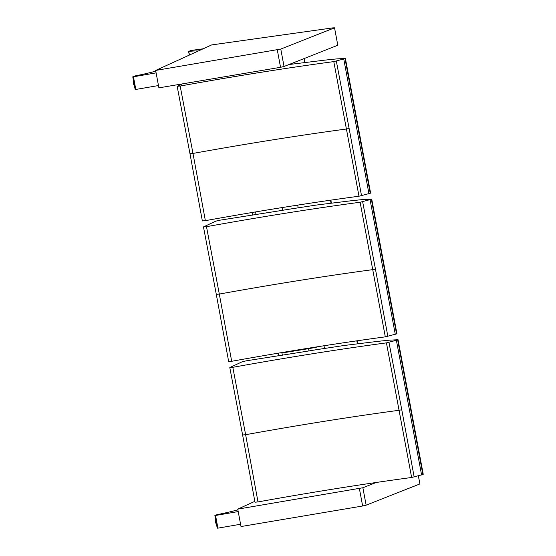 <?xml version="1.0" encoding="UTF-8"?>
<svg xmlns="http://www.w3.org/2000/svg" width="556" height="556" viewBox="0 0 556 556"><rect width="100%" height="100%" fill="white"/><g stroke="black" fill="none" stroke-linecap="round" stroke-linejoin="round"><path stroke-width="0.83" d="M359.385 488.571L362.644 505.995L366.14 505.175L362.88 487.751L237.753 509.129L254.836 501.345M362.644 505.995L241.012 526.546L237.753 509.129M418.362 475.846L419.87 483.887M419.884 483.949L366.14 505.175M362.88 487.751L376.287 482.462M240.581 524.238L217.917 528.144L215.54 515.475L214.866 515.53L217.132 514.62A31.817 2.773 169.4 0 0 237.878 509.796M217.278 528.165L217.917 528.144M215.54 515.475L238.211 511.569M277.284 49.88L280.544 67.304L284.04 66.484L280.78 49.06L155.652 70.438L211.648 44.925L332.773 27.876L334.538 27.8L337.77 45.196M280.544 67.304L158.912 87.855L155.652 70.438M337.784 45.258L284.04 66.484M280.78 49.06L334.524 27.835M189.526 55.002L188.637 51.367L191.32 50.415L203.148 48.796M188.859 51.402A31.817 2.773 169.4 0 1 198.124 51.082M158.481 85.548L135.817 89.453L133.447 76.784L132.766 76.839L135.038 75.929A31.817 2.773 169.4 0 0 155.777 71.105M135.177 89.474L135.817 89.453M133.447 76.784L156.111 72.878M386.434 342.871L397.665 339.931A11.238 0.98 -10.6 0 0 398.02 339.73L389.832 340.14A272.343 23.734 -10.6 0 0 383.57 340.758A64.732 5.643 -10.6 0 0 380.679 341.064A307.913 26.834 169.4 0 1 376.509 341.516L345.227 345.359A64.698 5.636 -10.6 0 0 340.925 345.964L316.635 349.668A64.67 5.636 -10.6 0 0 316.288 349.724A158.898 13.851 -10.6 0 0 308.691 350.968A64.663 5.636 169.4 0 1 306.697 351.302L246.329 360.816L242.201 361.761L229.948 367.467L232.811 367.314C287.528 357.438 338.736 349.286 386.434 342.871L411.628 477.486C363.93 483.908 312.722 492.053 258.005 501.929L254.989 502.207L242.611 434.98L245.627 434.702L232.811 367.314M423.234 474.282L423.213 474.351A11.238 0.98 169.4 0 1 422.859 474.546L411.628 477.486M258.005 501.929L245.627 434.702C300.344 424.826 351.538 416.68 399.222 410.265L401.766 409.758L414.164 476.978M388.971 342.364L401.766 409.758M396.4 340.348L421.594 474.97M398.02 339.73L423.213 474.351M397.665 339.931L422.859 474.546M360.114 202.238L371.345 199.298A11.238 0.98 -10.6 0 0 371.7 199.097L363.513 199.507A272.343 23.734 -10.6 0 0 357.251 200.125A64.732 5.643 -10.6 0 0 354.36 200.431A307.913 26.834 169.4 0 1 350.19 200.883L318.908 204.726A64.698 5.636 -10.6 0 0 314.606 205.324L290.315 209.035A64.67 5.636 -10.6 0 0 289.968 209.091A158.898 13.851 -10.6 0 0 282.378 210.335A64.663 5.636 169.4 0 1 280.377 210.661L220.009 220.183L215.881 221.128L203.628 226.834L206.491 226.681C261.209 216.798 312.416 208.653 360.114 202.238L385.308 336.853C337.61 343.274 286.403 351.42 231.685 361.296L228.669 361.574L216.291 294.346L219.307 294.068L206.491 226.681M396.914 333.649L396.894 333.711A11.238 0.98 169.4 0 1 396.539 333.913L385.308 336.853M231.685 361.296L219.307 294.068C274.025 284.192 325.225 276.04 372.902 269.625L375.446 269.118L387.845 336.345M362.651 201.731L375.446 269.118M370.081 199.715L395.274 334.33M371.7 199.097L396.894 333.711M371.345 199.298L396.539 333.913M182.208 83.921L177.162 86.319L180.172 86.041C234.889 76.165 286.097 68.02 333.795 61.605L358.988 196.219C311.29 202.634 260.083 210.787 205.366 220.662L202.349 220.94L189.978 153.706L192.988 153.428L180.172 86.041M370.595 193.015L370.574 193.078A11.238 0.98 169.4 0 1 370.22 193.28L358.988 196.219M205.366 220.662L192.988 153.428C247.705 143.552 298.906 135.407 346.583 128.992L349.126 128.485L361.525 195.712M333.795 61.605L345.026 58.658A11.238 0.98 -10.6 0 0 345.38 58.463L337.193 58.873A272.343 23.734 -10.6 0 0 330.931 59.485A64.732 5.643 -10.6 0 0 328.04 59.791A307.913 26.834 169.4 0 1 323.87 60.25L292.588 64.086A64.698 5.636 -10.6 0 0 288.745 64.628M336.331 61.097L349.126 128.485M343.761 59.082L368.955 193.696M345.38 58.463L370.574 193.078M345.026 58.658L370.22 193.28M319.429 346.464A12.941 1.126 169.4 0 1 308.573 348.668L281.934 352.99L282.351 355.214M281.934 352.99L282.177 352.546M255.531 211.919L256.031 214.581M281.85 352.553L308.497 348.278A12.941 1.126 -10.6 0 0 312.938 347.486M282.233 352.851L308.872 348.536A11.968 1.042 -10.6 0 0 318.296 346.638M252.535 215.13L252.042 212.503M278.855 355.77L278.361 353.143M216.416 523.815A2.328 0.771 -98.8 0 1 215.561 521.903A2.328 0.771 -98.8 0 1 215.624 519.582A2.127 0.702 81.2 0 0 215.408 521.716A2.127 0.702 81.2 0 0 216.256 523.669M134.316 85.124A2.328 0.771 -98.8 0 1 133.461 83.212A2.328 0.771 -98.8 0 1 133.523 80.891A2.127 0.702 81.2 0 0 133.308 83.018A2.127 0.702 81.2 0 0 134.156 84.978M282.677 210.286L282.163 207.562M304.716 62.494L303.993 58.602M331.035 203.135L330.486 200.195M357.355 343.768L356.806 340.828M298.176 207.791L297.675 205.115M324.495 348.431L323.995 345.749M308.997 350.919L308.573 348.668M419.898 483.915L418.383 475.839M217.236 528.2L214.866 515.53M216.645 523.87C215.603 524.669 214.741 518.477 215.93 519.276M337.798 45.224L334.538 27.8M189.29 55.107L188.595 51.402M135.136 89.509L132.766 76.839M134.545 85.179C133.503 85.971 132.641 79.779 133.829 80.585M242.611 434.98L229.795 367.592M423.234 474.289L398.04 339.674M216.298 294.346L203.482 226.959M396.914 333.656L371.721 199.041M189.978 153.706L177.162 86.319M370.595 193.022L345.401 58.408M305.084 62.453L304.334 58.47M331.397 203.086L330.848 200.139M357.716 343.719L357.167 340.772"/></g></svg>

